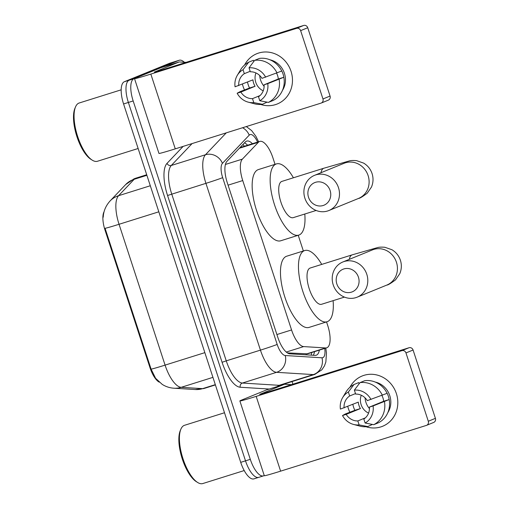 <?xml version="1.0" encoding="UTF-8"?>
<svg xmlns="http://www.w3.org/2000/svg" width="509" height="509" viewBox="0 0 509 509"><rect width="100%" height="100%" fill="white"/><g stroke="black" fill="none" stroke-linecap="round" stroke-linejoin="round"><path stroke-width="0.76" d="M287.407 352.909L307.551 353.819M275.045 164.343L272.945 157.93A20.354 7.654 72.6 0 0 259.743 141.407A20.354 7.654 72.6 0 0 258.375 142.291L242.386 159.12A20.354 7.654 72.6 0 0 242.736 180.561L291.562 329.947A20.354 7.654 72.6 0 0 303.663 346.591L325.595 347.946A20.354 7.654 72.6 0 0 326.702 347.819A20.354 7.654 72.6 0 0 326.924 347.736A20.354 7.654 72.6 0 0 327.713 325.499L326.543 321.917M159.202 382.125A18.318 6.891 -107.4 0 1 149.977 367.644L105.032 230.144A18.318 6.891 -107.4 0 1 104.097 211.699M303.358 250.975L298.229 235.285M264.254 475.565L263.738 475.775A20.354 7.654 -107.4 0 1 263.509 475.858A20.354 7.654 -107.4 0 1 250.307 459.341L133.167 100.954A20.354 7.654 -107.4 0 1 133.956 78.71L178.996 60.336L174.193 61.843A20.354 7.654 -107.4 0 1 174.422 61.761A20.354 7.654 -107.4 0 0 174.193 61.843L129.159 80.218L174.193 61.843L169.395 63.345A20.354 7.654 -107.4 0 1 169.624 63.269L179.219 60.253A20.354 7.654 -107.4 0 1 184.309 62.257M133.167 100.954L128.37 102.455A20.354 7.654 -107.4 0 1 129.159 80.218A20.354 7.654 -107.4 0 0 128.37 102.455L245.51 460.842L128.37 102.455L123.572 103.963A20.354 7.654 -107.4 0 1 124.361 81.726L169.395 63.345M258.941 477.283A20.354 7.654 -107.4 0 1 258.712 477.366A20.354 7.654 -107.4 0 1 245.51 460.842A20.354 7.654 -107.4 0 0 258.712 477.366L253.915 478.867A20.354 7.654 -107.4 0 1 240.712 462.35L123.572 103.963M103.238 217.197C103.486 211.197 105.764 205.789 110.071 200.972A23.745 21.537 43.5 0 1 118.584 195.698A27.136 10.212 72.6 0 0 119.049 224.284A23.745 0.694 -18.1 0 1 105.064 228.293L151.097 369.133L155.601 378.295L162.18 384.352C165.724 386.63 169.643 387.915 173.932 388.214A23.745 21.772 93.5 0 0 181.217 387.317L202.601 388.641A27.136 10.212 72.6 0 0 204.077 388.469L215.402 384.912M252.407 143.71A20.354 7.654 72.6 0 0 246.7 141.095A20.354 7.654 72.6 0 0 245.338 141.973L226.95 161.328A20.354 7.654 72.6 0 0 227.294 182.769L277.761 337.174A20.354 7.654 72.6 0 0 289.863 353.825L315.09 355.384A20.354 7.654 72.6 0 0 316.191 355.25A20.354 7.654 72.6 0 0 316.42 355.174A20.354 7.654 72.6 0 0 319.334 350.128M314.537 351.636A20.354 7.654 -107.4 0 1 313.245 355.269M292.045 381.559L292.904 384.18M244.498 142.857A20.354 7.654 -107.4 0 1 247.609 145.218M396.384 393.597A27.136 25.132 67.8 0 1 391.122 420.326A27.136 25.132 67.8 0 1 366.047 426.739A27.136 25.132 67.8 0 0 382.647 426.256L382.647 426.256A27.136 25.132 67.8 0 0 396.384 393.597A27.136 25.132 67.8 0 0 374.306 374.49A27.136 25.132 67.8 0 0 349.938 387.266A27.136 25.132 67.8 0 1 362.141 376.005A27.136 25.132 67.8 0 1 396.384 393.597M349.804 412.156A27.136 25.132 67.8 0 1 348.404 408.657A27.136 25.132 67.8 0 1 347.768 406.43A27.136 25.132 67.8 0 0 348.404 408.657A27.136 25.132 67.8 0 0 349.804 412.156M266.455 389.926L241.667 400.036A27.136 0.789 -18.1 0 0 239.866 400.939A27.136 0.789 -18.1 0 0 256.18 396.377L401.913 350.644L409.026 347.742L263.287 393.476L259.66 394.392L284.448 384.276L266.455 389.926A3.391 1.279 -107.4 0 1 266.493 389.913A3.391 1.279 -107.4 0 1 266.531 389.9M239.866 400.939L264.305 475.711A27.136 0.789 -18.1 0 0 280.618 471.149L426.351 425.416A3.391 3.143 -112.2 0 0 428.298 421.248L435.411 418.347A3.391 3.143 67.8 0 1 433.693 422.432L426.58 425.333M409.026 347.742A3.391 3.143 67.8 0 1 413.079 350.02L405.966 352.922L428.298 421.248M405.966 352.922A3.391 3.143 -112.2 0 0 401.913 350.644M413.079 350.02L435.411 418.347M291.39 384.658L284.665 384.244A3.391 1.279 72.6 0 0 284.486 384.263A3.391 1.279 72.6 0 0 284.448 384.276M369.458 408.6A16.962 15.709 67.8 0 1 365.933 402.352A16.962 15.709 67.8 0 1 365.068 397.841M381.877 395.429A13.571 12.566 -112.2 0 1 382.965 397.943A13.571 12.566 -112.2 0 1 383.64 401.289L369.413 407.092A13.571 12.566 67.8 0 1 363.827 419.053L365.125 423.017A17.637 16.333 67.8 0 0 373.103 405.934L389.156 399.552A19.673 18.222 67.8 0 0 388.361 396.25A19.673 18.222 67.8 0 0 387.05 393.107L387.018 393.12M365.367 417.857L357.827 420.937A13.571 12.566 67.8 0 1 346.19 414.377L360.41 408.574A13.571 12.566 -112.2 0 1 358.979 405.469A13.571 12.566 -112.2 0 1 358.304 402.129L340.394 409.09A17.637 16.333 67.8 0 1 342.627 397.656A17.637 16.333 67.8 0 1 348.372 392.006L349.67 395.97L355.505 393.591M368.573 413.111A13.571 12.566 67.8 0 1 361.11 404.604A13.571 12.566 67.8 0 1 361.282 395.239M375.318 382.094A19.673 18.222 67.8 0 1 389.786 395.671A19.673 18.222 67.8 0 1 387.801 412.678M357.827 420.937L359.125 424.9A17.637 16.333 67.8 0 1 353.551 424.436A17.637 16.333 67.8 0 1 342.5 415.535L345.35 413.97L354.894 410.305A19.673 18.222 67.8 0 1 353.577 407.168A19.673 18.222 67.8 0 1 352.864 404.35M359.125 424.9L367.733 426.574L372.41 424.436M359.119 383.792L358.73 382.59L353.99 384.524L348.372 392.006M364.724 380.707A22.39 20.735 67.8 0 1 387.107 393.311L367.307 400.647A13.571 12.566 67.8 0 0 355.67 394.087L354.372 390.123L359.984 382.641L364.724 380.707M367.733 426.574A22.39 20.735 67.8 0 1 359.799 426.09L353.551 424.436M342.627 397.656L345.935 392.102A22.39 20.735 67.8 0 1 353.99 384.524M359.984 382.641A22.39 20.735 67.8 0 1 382.367 395.245M354.372 390.123A17.637 16.333 67.8 0 1 370.997 399.489M342.5 415.535L346.19 414.377M344.084 407.932A13.571 12.566 67.8 0 1 349.67 395.97M389.22 399.756A22.39 20.735 67.8 0 1 378.473 422.763L373.733 424.697L365.125 423.017M384.473 401.69A22.39 20.735 67.8 0 1 373.733 424.697M369.413 407.092L373.103 405.934M383.64 401.289L389.156 399.552M354.894 410.305L360.41 408.574M244.212 470.558L202.811 483.55A30.527 11.484 -107.4 0 1 197.575 482.437A30.527 11.484 -107.4 0 1 182.712 457.858A30.527 11.484 -107.4 0 1 180.867 429.202A30.527 11.484 -107.4 0 1 184.188 425.416A30.527 11.484 -107.4 0 1 184.532 425.295L224.501 412.748M197.575 482.437L196.2 481.571A29.172 10.975 -107.4 0 1 181.999 458.081A29.172 10.975 -107.4 0 1 180.237 430.697L180.867 429.202M358.431 277.157A12.21 11.306 -112.2 0 0 343.842 268.943A12.21 11.306 -112.2 0 0 336.837 283.933A12.21 11.306 -112.2 0 0 351.426 292.147A12.21 11.306 -112.2 0 0 358.431 277.157M333.21 284.849A18.998 17.592 67.8 0 1 342.831 261.989A18.998 17.592 67.8 0 1 366.798 274.306A18.998 17.592 67.8 0 1 357.184 297.167A18.998 17.592 67.8 0 1 333.21 284.849M373.313 249.537L372.454 249.9A18.998 17.592 -112.2 0 1 396.428 262.218A18.998 17.592 -112.2 0 1 386.808 285.078C387.845 285.148 390.753 283.411 395.525 279.855L399.781 273.689C401.62 269.28 401.83 264.795 400.398 260.233C398.859 255.703 396.04 252.209 391.955 249.741L384.88 247.279C381.655 247.011 379.256 247.1 377.697 247.546L352.183 254.85L310.204 268.027A18.998 7.145 72.6 0 0 309.987 268.103A18.998 7.145 72.6 0 0 309.16 288.578A18.998 7.145 72.6 0 0 321.58 304.274L344.447 297.097M333.102 300.66A37.316 14.036 -107.4 0 1 327.478 321.605A37.316 14.036 -107.4 0 1 327.064 321.752A37.316 14.036 -107.4 0 1 302.67 290.913A37.316 14.036 -107.4 0 1 304.299 250.702A37.316 14.036 -107.4 0 1 304.719 250.549A37.316 14.036 -107.4 0 1 321.733 264.413M327.064 321.752L309.071 327.402A37.316 14.036 -107.4 0 1 284.677 296.562A37.316 14.036 -107.4 0 1 286.306 256.345A37.316 14.036 -107.4 0 1 286.726 256.199L304.719 250.549M330.112 190.525A12.21 11.306 -112.2 0 0 315.529 182.311A12.21 11.306 -112.2 0 0 308.524 197.301A12.21 11.306 -112.2 0 0 323.113 205.515A12.21 11.306 -112.2 0 0 330.112 190.525M304.897 198.217A18.998 17.592 67.8 0 1 314.511 175.357A18.998 17.592 67.8 0 1 338.485 187.675A18.998 17.592 67.8 0 1 328.865 210.535A18.998 17.592 67.8 0 1 304.897 198.217M345 162.905L344.141 163.268A18.998 17.592 -112.2 0 1 368.109 175.586A18.998 17.592 -112.2 0 1 358.495 198.446C359.532 198.516 362.44 196.779 367.212 193.223L371.468 187.058C373.307 182.648 373.511 178.163 372.079 173.601C370.539 169.071 367.727 165.578 363.636 163.109L356.561 160.647C353.335 160.38 350.943 160.469 349.378 160.914L323.87 168.218L281.884 181.395A18.998 7.145 72.6 0 0 281.674 181.471A18.998 7.145 72.6 0 0 280.847 201.946A18.998 7.145 72.6 0 0 293.26 217.642L316.134 210.465M304.789 214.028A37.316 14.036 -107.4 0 1 299.158 234.973A37.316 14.036 -107.4 0 1 298.745 235.12A37.316 14.036 -107.4 0 1 274.357 204.281A37.316 14.036 -107.4 0 1 275.986 164.07A37.316 14.036 -107.4 0 1 276.4 163.917A37.316 14.036 -107.4 0 1 293.413 177.781M298.745 235.12L280.752 240.77A37.316 14.036 -107.4 0 1 256.364 209.931A37.316 14.036 -107.4 0 1 257.993 169.713A37.316 14.036 -107.4 0 1 258.407 169.567L276.4 163.917M291.04 71.311A27.136 25.132 67.8 0 1 285.784 98.033A27.136 25.132 67.8 0 1 260.71 104.447A27.136 25.132 67.8 0 0 277.303 103.963L277.303 103.963A27.136 25.132 67.8 0 0 291.04 71.311A27.136 25.132 67.8 0 0 268.968 52.198A27.136 25.132 67.8 0 0 244.6 64.974A27.136 25.132 67.8 0 1 256.797 53.712A27.136 25.132 67.8 0 1 291.04 71.311M244.46 89.864A27.136 25.132 67.8 0 1 243.06 86.365A27.136 25.132 67.8 0 1 242.43 84.138A27.136 25.132 67.8 0 0 243.06 86.365A27.136 25.132 67.8 0 0 244.46 89.864M161.111 67.633L136.329 77.743A27.136 0.789 -18.1 0 0 134.522 78.647A27.136 0.789 -18.1 0 0 150.836 74.085L296.575 28.351L303.682 25.45L157.949 71.184L154.322 72.1L179.104 61.983L161.111 67.633A3.391 1.279 -107.4 0 1 161.149 67.621A3.391 1.279 -107.4 0 1 161.188 67.608M134.522 78.647L158.961 153.419A27.136 0.789 -18.1 0 0 175.274 148.857L321.014 103.123A3.391 3.143 -112.2 0 0 322.961 98.956L330.067 96.055A3.391 3.143 67.8 0 1 328.35 100.139L321.243 103.041M303.682 25.45A3.391 3.143 67.8 0 1 307.735 27.734L300.628 30.635L322.961 98.956M300.628 30.635A3.391 3.143 -112.2 0 0 296.575 28.351M307.735 27.734L330.067 96.055M186.046 62.365L179.327 61.952A3.391 1.279 72.6 0 0 179.143 61.971A3.391 1.279 72.6 0 0 179.104 61.983M264.114 86.307A16.962 15.709 67.8 0 1 260.589 80.059A16.962 15.709 67.8 0 1 259.73 75.548M276.533 73.143A13.571 12.566 -112.2 0 1 277.621 75.65A13.571 12.566 -112.2 0 1 278.296 78.997L264.076 84.799A13.571 12.566 67.8 0 1 258.489 96.761L259.781 100.725A17.637 16.333 67.8 0 0 267.766 83.641L283.812 77.266A19.673 18.222 67.8 0 0 283.023 73.958A19.673 18.222 67.8 0 0 281.706 70.815L281.674 70.834M260.029 95.565L252.489 98.644A13.571 12.566 67.8 0 1 240.846 92.084L255.066 86.282A13.571 12.566 -112.2 0 1 253.635 83.183A13.571 12.566 -112.2 0 1 252.96 79.837L235.05 86.797A17.637 16.333 67.8 0 1 237.283 75.364A17.637 16.333 67.8 0 1 243.035 69.714L244.326 73.678L250.161 71.298M263.229 90.818A13.571 12.566 67.8 0 1 255.766 82.312A13.571 12.566 67.8 0 1 255.938 72.946M269.98 59.801A19.673 18.222 67.8 0 1 284.442 73.379A19.673 18.222 67.8 0 1 282.457 90.386M252.489 98.644L253.787 102.608A17.637 16.333 67.8 0 1 248.207 102.144A17.637 16.333 67.8 0 1 237.156 93.242L240.006 91.684L249.55 88.019A19.673 18.222 67.8 0 1 248.239 84.876A19.673 18.222 67.8 0 1 247.527 82.057M253.787 102.608L262.389 104.288L267.066 102.15M253.781 61.5L253.387 60.297L248.647 62.232L243.035 69.714M259.386 58.42A22.39 20.735 67.8 0 1 281.77 71.025L261.97 78.354A13.571 12.566 67.8 0 0 250.326 71.794L249.028 67.831L254.646 60.355L259.386 58.42M262.389 104.288A22.39 20.735 67.8 0 1 254.462 103.798L248.207 102.144M237.283 75.364L240.592 69.809A22.39 20.735 67.8 0 1 248.647 62.232M254.646 60.355A22.39 20.735 67.8 0 1 277.03 72.959M249.028 67.831A17.637 16.333 67.8 0 1 265.653 77.196M237.156 93.242L240.846 92.084M238.74 85.639A13.571 12.566 67.8 0 1 244.326 73.678M283.876 77.47A22.39 20.735 67.8 0 1 273.129 100.47L268.389 102.404L259.781 100.725M279.136 79.404A22.39 20.735 67.8 0 1 268.389 102.404M264.076 84.799L267.766 83.641M278.296 78.997L283.812 77.266M249.55 88.019L255.066 86.282M138.13 148.501L97.467 161.258A30.527 11.484 -107.4 0 1 92.231 160.144A30.527 11.484 -107.4 0 1 77.368 135.572A30.527 11.484 -107.4 0 1 75.523 106.909A30.527 11.484 -107.4 0 1 78.85 103.123A30.527 11.484 -107.4 0 1 79.188 103.003L121.174 89.826M92.231 160.144L90.863 159.279A29.172 10.975 -107.4 0 1 76.655 135.795A29.172 10.975 -107.4 0 1 74.893 108.404L75.523 106.909M306.1 354.067L325.595 347.946M242.927 144.511A20.354 18.458 43.5 0 1 244.377 146.229M149.977 367.644L150.562 367.46M105.032 230.144L105.624 229.96M311.578 352.565A20.354 18.668 93.5 0 1 311.304 355.148M286.274 352.05L303.663 346.591M276.902 334.547L291.562 329.947M228.077 185.161L242.736 180.561M225.411 164.445L242.386 159.12M239.37 148.253L258.375 142.291M204.077 388.469L195.316 389.531A23.745 21.772 93.5 0 0 202.601 388.641L215.313 384.651M110.071 200.972L125.666 184.563L134.096 178.799L135.998 178.118A27.136 10.212 72.6 0 0 135.693 178.226A27.136 10.212 72.6 0 0 134.179 179.289L118.584 195.698L150.301 185.747M158.821 211.808L119.049 224.284L165.081 365.125A23.745 0.694 161.9 0 1 151.097 369.133M204.853 352.642L165.081 365.125A27.136 10.212 72.6 0 0 181.217 387.317L212.934 377.366M125.666 184.563A23.745 21.537 43.5 0 1 134.179 179.289L146.885 175.3M240.712 462.35L250.307 459.341M124.361 81.726L133.956 78.71M257.579 142.087A13.571 5.103 72.6 0 0 249.976 134.63A13.571 5.103 72.6 0 0 249.219 135.165L222.433 163.351A13.571 5.103 72.6 0 0 222.668 177.647L277.182 344.428A13.571 5.103 72.6 0 0 285.244 355.524L321.987 357.795A13.571 5.103 72.6 0 0 322.871 357.655A13.571 5.103 72.6 0 0 324.736 348.436M242.589 127.734A13.571 12.305 43.5 0 1 249.219 135.165M282.629 384.511A30.527 11.484 -107.4 0 1 282.495 384.887M269.255 389.041L240.223 387.247A30.527 11.484 -107.4 0 1 222.077 362.281L167.563 195.501A30.527 11.484 -107.4 0 1 167.041 163.338L183.138 146.388M321.987 357.795A13.571 12.445 93.5 0 1 313.315 374.592L276.578 372.321L242.392 383.048L279.129 385.319A27.136 10.212 72.6 0 0 280.605 385.148L314.791 374.42A27.136 10.212 -107.4 0 1 313.315 374.592L279.129 385.319A3.391 3.111 -86.5 0 0 277.577 386.433M285.244 355.524A13.571 12.445 93.5 0 1 276.578 372.321A27.136 10.212 -107.4 0 1 260.443 350.128L226.257 360.856A27.136 10.212 72.6 0 0 242.392 383.048A3.391 3.111 -86.5 0 0 240.223 387.247M277.182 344.428A13.571 0.394 161.9 0 1 260.443 350.128L205.929 183.342A27.136 10.212 -107.4 0 1 205.464 154.755L171.278 165.482A27.136 10.212 72.6 0 0 171.743 194.075L226.257 360.856L222.077 362.281M222.433 163.351A13.571 12.305 43.5 0 0 205.464 154.755L226.276 132.855M192.09 143.583L171.278 165.482A3.391 3.079 -136.5 0 1 167.041 163.338M222.668 177.647A13.571 0.394 161.9 0 1 205.929 183.342L167.563 195.501M256.18 396.377L280.618 471.149M352.183 254.85A18.998 7.145 72.6 0 0 351.974 254.926A18.998 7.145 72.6 0 0 349.301 259.348M323.87 168.218A18.998 7.145 72.6 0 0 323.654 168.294A18.998 7.145 72.6 0 0 320.988 172.716M150.836 74.085L175.274 148.857M307.283 353.908L326.702 347.819M240.407 147.476L259.743 141.407M195.316 389.531L173.932 388.214M135.998 178.118L146.707 174.752M314.791 374.42L321.898 369.776L324.488 365.831L325.862 361.969L326.473 352.972L325.798 348.099M263.509 475.858L258.712 477.366M258.597 141.769L255.932 136.355L251.637 130.59L246.318 126.563M284.486 384.263L266.493 389.913M372.454 249.9L342.831 261.989M386.808 285.078L357.184 297.167M344.141 163.268L314.511 175.357M358.495 198.446L328.865 210.535M179.143 61.971L161.149 67.621"/></g></svg>
